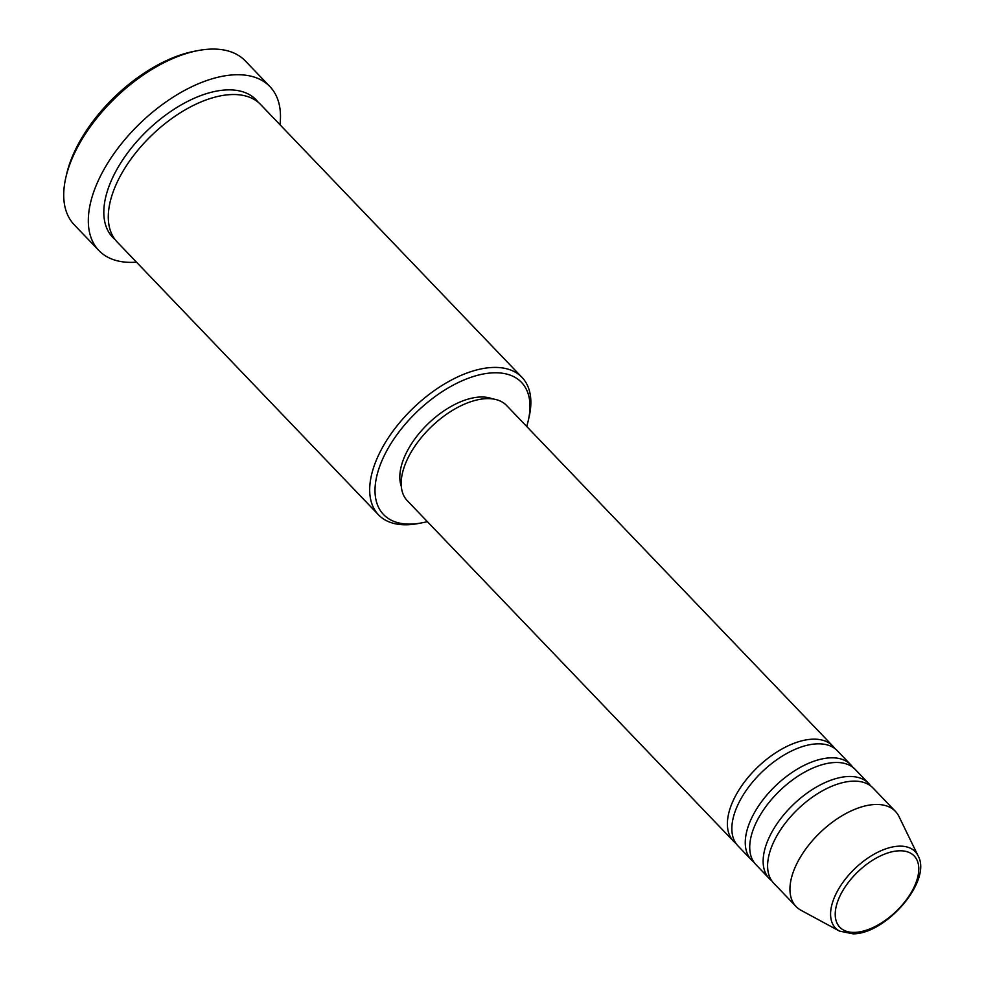 <?xml version="1.0" encoding="UTF-8"?>
<svg xmlns="http://www.w3.org/2000/svg" width="983" height="983" viewBox="0 0 983 983"><rect width="100%" height="100%" fill="white"/><g stroke="black" fill="none" stroke-linecap="round" stroke-linejoin="round"><path stroke-width="1.47" d="M735.923 843.365A68.785 36.752 -43.8 0 1 733.502 841.215A68.785 36.752 -43.8 0 1 745.212 781.006A68.785 36.752 -43.8 0 1 812.228 739.204A68.785 36.752 -43.8 0 1 832.834 746.06A68.785 36.752 -43.8 0 1 834.874 748.579M753.801 862.017A68.785 36.752 -43.8 0 1 751.368 859.867L737.963 845.884A68.785 36.752 -43.8 0 1 749.685 785.675A68.785 36.752 -43.8 0 1 816.701 743.861A68.785 36.752 -43.8 0 1 837.307 750.717L850.713 764.713A68.785 36.752 -43.8 0 1 852.753 767.231M751.368 859.867A68.785 36.752 -43.8 0 1 763.091 799.67A68.785 36.752 -43.8 0 1 830.107 757.856A68.785 36.752 -43.8 0 1 850.713 764.713M771.68 880.682A68.785 36.752 -43.8 0 1 769.247 878.532L755.841 864.536A68.785 36.752 -43.8 0 1 767.563 804.327A68.785 36.752 -43.8 0 1 834.579 762.525A68.785 36.752 -43.8 0 1 855.185 769.382L868.591 783.377A68.785 36.752 -43.8 0 1 870.631 785.896M769.247 878.532A68.785 36.752 -43.8 0 1 780.969 818.323A68.785 36.752 -43.8 0 1 847.985 776.521A68.785 36.752 -43.8 0 1 868.591 783.377M796.058 906.523L773.719 883.201A68.785 36.752 -43.8 0 1 785.429 822.992A68.785 36.752 -43.8 0 1 852.445 781.178A68.785 36.752 -43.8 0 1 873.051 788.034L895.402 811.368A68.785 36.752 -43.8 0 1 898.99 816.541L918.097 855.837A55.208 29.502 -43.8 0 0 898.683 846.179A55.208 29.502 -43.8 0 0 842.21 883.385A55.208 29.502 -43.8 0 0 839.519 931.11L801.084 910.332A68.785 36.752 -43.8 0 1 796.058 906.523A68.785 36.752 -43.8 0 1 807.78 846.314A68.785 36.752 -43.8 0 1 874.796 804.512A68.785 36.752 -43.8 0 1 895.402 811.368M526.679 426.45A95.523 51.042 136.2 0 0 528.276 420.54A95.523 51.042 136.2 0 0 492.864 372.84A95.523 51.042 136.2 0 0 386.344 451.541A95.523 51.042 136.2 0 0 412.135 524.05A95.523 51.042 136.2 0 0 421.375 522.944A95.523 51.042 136.2 0 0 427.335 521.604M421.375 522.944L417.898 523.595A99.344 53.082 -43.8 0 1 408.277 524.738A99.344 53.082 -43.8 0 1 378.516 514.834A99.344 53.082 -43.8 0 1 395.449 427.863A99.344 53.082 -43.8 0 1 492.25 367.482A99.344 53.082 -43.8 0 1 522.01 377.386A99.344 53.082 -43.8 0 1 529.075 417.099L528.276 420.54M269.932 86.615L245.357 60.958A118.452 63.293 136.2 0 0 209.871 49.15A118.452 63.293 136.2 0 0 198.406 50.514A118.452 63.293 136.2 0 0 65.849 177.493A118.452 63.293 136.2 0 0 74.278 224.837L98.853 250.493A118.452 63.293 -43.8 0 1 119.029 146.799A118.452 63.293 -43.8 0 1 234.446 74.806A118.452 63.293 -43.8 0 1 269.932 86.615A118.452 63.293 -43.8 0 1 279.983 124.718M378.516 514.834L117.112 241.941A99.344 53.082 -43.8 0 1 134.044 154.982A99.344 53.082 -43.8 0 1 230.845 94.589A99.344 53.082 -43.8 0 1 260.606 104.493L522.01 377.386M733.502 841.215L407.294 500.691A68.785 36.752 -43.8 0 1 419.016 440.482A68.785 36.752 -43.8 0 1 486.032 398.668A68.785 36.752 -43.8 0 1 506.638 405.524L832.834 746.06M401.297 486.327A64.964 34.712 -43.8 0 1 421.424 430.738A64.964 34.712 -43.8 0 1 479.95 397.034A64.964 34.712 -43.8 0 1 492.544 398.914M136.49 262.166A118.452 63.293 -43.8 0 1 134.327 262.301A118.452 63.293 -43.8 0 1 98.853 250.493M65.849 177.493L66.647 174.04A114.63 61.253 -43.8 0 1 194.929 51.165L198.406 50.514M855.235 932.363A51.509 27.524 136.2 0 0 912.679 889.922A51.509 27.524 136.2 0 0 898.781 850.823A51.509 27.524 136.2 0 0 841.337 893.264A51.509 27.524 136.2 0 0 855.235 932.363M115.011 239.483A99.344 53.082 -43.8 0 1 127.802 152.648A99.344 53.082 -43.8 0 1 226.373 89.932A99.344 53.082 -43.8 0 1 258.234 102.293M839.519 931.11L853.183 933.85C886.347 933.85 932.277 880.621 918.097 855.837"/></g></svg>
